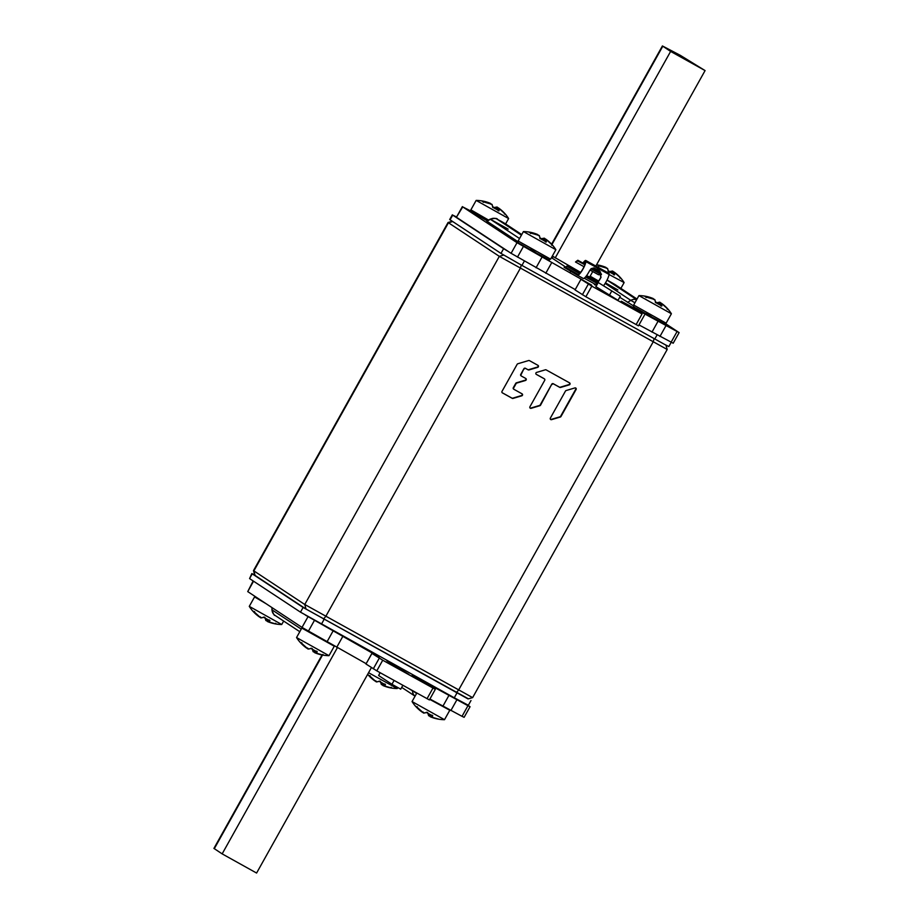 <?xml version="1.0" encoding="UTF-8"?>
<svg xmlns="http://www.w3.org/2000/svg" width="919" height="919" viewBox="0 0 919 919"><rect width="100%" height="100%" fill="white"/><g stroke="black" fill="none" stroke-linecap="round" stroke-linejoin="round"><path stroke-width="1.38" d="M253.483 570.63L254.781 575.237L306.004 609.033L304.763 604.484L499.327 256.355L448.047 222.501L253.483 570.63L304.763 604.484L472.63 697.613L667.194 349.484L499.327 256.355L503.692 255.057M306.004 609.033L468.024 698.911L472.63 697.613M665.965 345.119L667.194 349.484M513.939 389.311L513.71 389.162A1.091 1.057 -56.6 0 1 513.641 389.128L514.008 389.357A1.091 1.057 123.4 0 1 513.675 387.944L516.11 383.591A1.091 1.057 123.4 0 1 516.754 383.062L525.507 380.466A1.091 1.057 123.4 0 0 525.76 378.479L521.498 376.112A1.091 1.057 123.4 0 1 521.096 374.653L523.922 368.714A1.091 1.057 -56.6 0 1 525.381 368.278L527.782 369.61A1.091 1.057 123.4 0 0 528.597 369.702L537.351 367.095A1.091 1.057 123.4 0 0 537.81 365.268M514.008 389.357A1.091 1.057 123.4 0 0 514.077 389.403L522.049 393.826A1.091 1.057 123.4 0 1 521.797 395.813L513.043 398.409A1.091 1.057 123.4 0 1 512.228 398.329L502.394 392.873A1.091 1.057 123.4 0 1 501.992 391.414L517.167 364.28A1.091 1.057 123.4 0 1 517.811 363.763L528.632 360.535A1.091 1.057 123.4 0 1 529.447 360.627L537.96 365.348A1.091 1.057 123.4 0 1 537.718 367.336L528.953 369.943A1.091 1.057 123.4 0 1 528.149 369.852L525.748 368.519A1.091 1.057 123.4 0 0 524.289 368.956M536.133 374.24L543.968 378.582A1.091 1.057 -56.6 0 1 544.037 378.617L544.393 378.858A1.091 1.057 123.4 0 1 544.726 380.282L529.93 406.761A1.091 1.057 123.4 0 0 531.136 408.312L539.901 405.704A1.091 1.057 123.4 0 0 540.544 405.187L551.791 384.165A1.091 1.057 -56.6 0 1 553.249 383.728L559.372 387.117A1.091 1.057 123.4 0 0 560.188 387.209L568.941 384.601A1.091 1.057 123.4 0 0 569.401 382.775M544.393 378.858A1.091 1.057 123.4 0 0 544.324 378.823L536.351 374.401A1.091 1.057 123.4 0 1 536.593 372.413L545.358 369.806A1.091 1.057 123.4 0 1 546.173 369.897L569.55 382.855A1.091 1.057 123.4 0 1 569.309 384.843L560.544 387.45A1.091 1.057 123.4 0 1 559.74 387.358L553.617 383.97A1.091 1.057 123.4 0 0 552.158 384.406M566.127 390.541A1.091 1.057 123.4 0 0 565.472 391.057L550.366 418.088A1.091 1.057 123.4 0 0 551.584 419.638L560.337 417.031A1.091 1.057 123.4 0 0 560.981 416.514L576.098 389.484A1.091 1.057 123.4 0 0 574.88 387.933L566.127 390.541M513.641 389.128A1.091 1.057 -56.6 0 1 513.307 387.703L515.743 383.349A1.091 1.057 -56.6 0 1 516.386 382.821L525.151 380.225A1.091 1.057 123.4 0 0 525.611 378.387M502.188 392.723L511.872 398.088A1.091 1.057 123.4 0 0 512.676 398.18L521.441 395.572A1.091 1.057 123.4 0 0 521.9 393.746M521.372 376.032L521.142 375.871A1.091 1.057 -56.6 0 1 520.74 374.412L523.922 368.714M530.091 408.047A1.091 1.057 123.4 0 0 530.78 408.07L539.533 405.463A1.091 1.057 123.4 0 0 540.177 404.946L551.791 384.165M550.527 419.374A1.091 1.057 123.4 0 0 551.216 419.397L559.97 416.801A1.091 1.057 123.4 0 0 560.624 416.273L575.731 389.242A1.091 1.057 123.4 0 0 575.57 387.956M671.203 342.305L668.837 346.532L664.828 344.522L521.935 265.407L500.97 253.403L503.612 248.681L508.506 251.611M503.612 248.681L452.711 215.126L456.582 216.964M500.97 253.403L449.69 219.549L452.332 214.828M252.208 573.87L249.577 578.591L251.84 573.582L303.109 607.436L468.391 698.808M249.577 578.591L300.479 612.146L454.273 697.785L468.345 705.275L470.987 700.554M254.712 574.984L251.84 573.582M467.955 705.712L470.057 706.711L464.118 717.325L462.027 716.326L467.955 705.712L412.194 675.281L435.319 689.33L382.729 660.221L371.908 653.386L379.271 657.039L305.372 615.075M467.093 704.712L470.057 706.711M386.865 660.761L408.944 674.431L386.865 660.761M462.027 716.326L429.908 699.014M366.153 663.679L302.018 627.401L247.739 591.606L253.162 580.946M429.322 699.899L376.79 670.847L365.969 664L371.965 653.432M380.179 672.719L378.617 675.511L380.075 672.662M378.617 675.511L391.942 684.299L394.102 680.439M400.615 689.101L391.942 684.299M371.414 667.608L256.596 873.05L222.157 853.877L213.92 848.409L322.041 654.96M470.804 211.002L462.739 206.901L517.029 242.696L591.744 285.189L580.969 279.296L575.041 289.922L585.862 296.757L638.395 325.808M638.981 324.924L673.19 343.235L679.118 332.621L665.632 323.683M462.739 206.901L456.433 217.229L462.372 206.614M456.812 217.516L511.09 253.311L575.225 289.588M581.038 279.342L591.802 286.142L642.048 313.988L621.267 301.191L679.118 332.621M596.569 281.961L597.476 282.581L596.569 281.961L598.993 280.513L596.569 281.961M619.739 297.262L633.501 305.889L619.739 297.262M487.059 221.307L490.378 219.285L519.545 238.515L490.378 219.285A6.755 6.605 123.4 0 1 497.03 219.113L521.406 235.184L497.03 219.113L504.795 223.409A6.755 6.605 -56.6 0 1 505.22 223.673L500.625 221.019C495.444 219.652 500.097 217.252 490.183 219.136L508.15 229.141L490.183 219.136L486.829 221.134L490.183 219.136C500.097 217.252 495.444 219.652 500.625 221.019L505.22 223.673A6.755 6.605 -56.6 0 0 504.795 223.409L497.03 219.113A6.755 6.605 123.4 0 0 490.378 219.285L487.059 221.307L517.776 241.559L487.059 221.307M553.491 256.803L551.584 257.734L566.104 267.314M617.924 300.272L595.834 286.602L598.143 282.478L620.325 296.205L598.143 282.478M580.245 272.863L580.176 272.139M567.402 266.349L568.413 265.591M552.342 256.045L580.624 272.38M586.598 275.597L589.665 277.101L592.755 271.565M670.629 51.418L705.08 70.591L680.244 55.301L662.404 45.95L670.629 51.418L555.214 257.929M620.876 288.394L624.127 282.581L609.033 274.482M606 267.418L597.097 264.879A38.885 7.605 -81.4 0 1 598.43 265.763L598.855 266.384L598.43 265.763A38.885 37.771 -35.1 0 1 607.356 268.325A38.885 8.237 113.9 0 1 608.148 271.323A38.885 35.473 179.8 0 1 611.445 272.966A38.885 35.473 179.8 0 1 614.558 274.884A38.885 8.351 -55.9 0 0 614.087 272.058A38.885 37.771 -35.1 0 1 620.911 278.216A38.885 8.041 139.5 0 0 620.727 277.975L620.451 277.687M598.763 265.901L597.143 264.879A38.885 7.605 -81.4 0 0 597.086 264.879A38.885 37.886 100.7 0 1 597.097 264.879A38.885 38.885 0 0 0 596.546 264.798M605.943 267.395L606.437 268.314L605.943 267.395A38.885 37.886 100.7 0 0 597.212 264.89M607.585 269.072L607.356 268.325L607.585 269.072M609.217 271.829L609.848 271.771M609.584 271.542L608.412 270.795A38.885 35.898 -119.2 0 1 609.55 271.565M612.628 271.094L613.708 271.875A38.885 37.886 100.7 0 0 612.674 271.128L611.032 272.679M613.628 274.747L614.558 274.884L613.628 274.747M619.888 278.043L620.911 278.216L619.888 278.043M613.616 274.207A38.207 8.202 -55.9 0 0 613.053 272.093L614.087 272.058L612.192 273.334M505.611 223.926L508.621 218.55L476.157 200.411L470.884 209.854L488.586 220.089M481.694 200.87A38.885 37.886 100.7 0 1 490.436 203.375L490.93 204.294L490.436 203.375L481.579 200.847A38.885 7.605 -81.4 0 1 481.625 200.859A38.885 7.605 -81.4 0 1 482.923 201.732L483.337 202.352L482.923 201.732A38.885 37.771 -35.1 0 1 491.849 204.305A38.885 8.237 113.9 0 1 492.641 207.303A38.885 35.473 179.8 0 1 495.938 208.935A38.885 35.473 179.8 0 1 499.051 210.853A38.885 8.351 -55.9 0 0 498.569 208.027A38.885 37.771 -35.1 0 1 505.393 214.196L498.512 207.981M492.079 205.04L491.849 204.305L492.079 205.04M493.698 207.809L494.33 207.74M492.906 206.821A38.885 35.898 -119.2 0 1 494.031 207.545M497.11 207.062L498.201 207.843A38.885 37.886 100.7 0 0 497.156 207.097L495.525 208.659M508.609 218.538A38.885 38.885 0 0 0 505.22 213.943A38.885 8.041 139.5 0 1 505.393 214.196L504.382 214.012L505.393 214.196M498.109 210.715L499.051 210.853L498.109 210.715M498.109 210.187A38.207 8.202 -55.9 0 0 497.535 208.073L498.569 208.027L496.674 209.302M537.741 234.563L528.839 232.013A38.885 37.886 100.7 0 0 528.839 232.013A38.885 7.605 -81.4 0 1 528.896 232.025A38.885 7.605 -81.4 0 1 530.183 232.898L530.608 233.518L530.183 232.898A38.885 37.771 -35.1 0 1 539.108 235.471A38.885 8.237 113.9 0 1 539.901 238.469A38.885 35.473 179.8 0 1 543.198 240.1A38.885 35.473 179.8 0 1 546.311 242.019L545.381 241.881L546.311 242.019A38.885 8.351 -55.9 0 0 545.84 239.193A38.885 37.771 -35.1 0 1 552.664 245.362A38.885 8.041 139.5 0 0 552.48 245.109A38.885 38.885 0 0 1 555.88 249.704L523.428 231.577L518.144 241.019L550.607 259.158C546.012 259.319 556.328 263.431 536.811 253.311L521.016 244.351C518.224 243.156 517.271 242.042 518.144 241.019M537.695 234.54L538.189 235.459L537.695 234.54A38.885 37.886 100.7 0 0 528.965 232.036M539.338 236.206L539.108 235.471L539.338 236.206M540.969 238.974L541.601 238.906M540.177 237.987A38.885 35.898 -119.2 0 1 541.291 238.71M545.449 239.009A38.885 37.886 100.7 0 0 544.427 238.262L542.784 239.825M551.641 245.178L552.664 245.362L551.641 245.178M545.369 241.352A38.207 8.202 -55.9 0 0 544.806 239.239L545.84 239.193L543.933 240.468M666.114 323.189L671.398 313.747L638.935 295.608L633.662 305.039L666.114 323.189C661.519 323.339 671.846 327.451 652.329 317.331L636.534 308.37C633.731 307.176 632.777 306.073 633.662 305.039M660.887 305.372A38.207 8.202 -55.9 0 0 660.324 303.259L661.347 303.224A38.885 8.351 -55.9 0 1 661.829 306.05L660.887 305.912L661.829 306.05A38.885 35.473 179.8 0 0 658.716 304.132A38.885 35.473 179.8 0 0 655.419 302.489A38.885 8.237 113.9 0 0 654.627 299.491L654.856 300.237L654.627 299.491A38.885 37.771 -35.1 0 0 645.701 296.929L646.114 297.549L645.701 296.929A38.885 7.605 -81.4 0 0 644.403 296.044A38.885 38.885 0 0 0 638.946 295.596L638.935 295.608M646.023 297.067L644.403 296.044A38.885 7.605 -81.4 0 0 644.357 296.044L653.26 298.583A38.885 37.886 100.7 0 0 644.472 296.056M653.708 299.479L653.214 298.56L653.708 299.479M656.476 302.994L657.108 302.937M655.684 302.006A38.885 35.898 -119.2 0 1 656.809 302.73M659.888 302.259L660.979 303.04A38.885 37.886 100.7 0 0 659.934 302.294L658.303 303.844M671.387 313.735A38.885 38.885 0 0 0 667.998 309.14A38.885 8.041 139.5 0 1 668.17 309.381L661.289 303.178M659.451 304.499L661.347 303.224A38.885 37.771 -35.1 0 1 668.17 309.381L667.16 309.209L668.17 309.381M416.824 693.029L412.057 701.553L444.509 719.692L449.793 710.249L429.713 699.359M415.744 706.447A38.885 37.771 144.9 0 0 422.108 712.076L423.142 712.03L422.108 712.076M412.068 701.565A38.885 38.885 0 0 0 415.457 706.16A38.885 8.041 -40.5 0 0 416.629 706.803A38.885 37.886 -79.3 0 0 423.521 713.006L416.675 706.86M430.195 716.717L439.11 719.255A38.885 37.886 -79.3 0 1 430.241 716.728A38.885 8.237 -66.1 0 0 432.757 715.912L432.16 715.177L432.757 715.912A38.885 35.898 60.8 0 1 429.483 714.293A38.885 35.898 60.8 0 1 426.347 712.363L426.979 712.294L426.347 712.363A38.885 8.351 124.1 0 1 423.521 713.006L424.279 712.788L423.521 713.006M417.387 706.814L416.629 706.803L417.387 706.814M439.11 719.255A38.885 7.605 98.6 0 1 439.052 719.255A38.885 38.885 0 0 0 444.509 719.692M427.932 713.431A38.207 8.099 -66.1 0 0 428.599 715.062L428.828 715.798A38.885 37.771 144.9 0 0 429.713 716.165L428.759 715.775M431.643 715.441A38.207 8.099 -66.1 0 1 429.747 715.821L430.241 716.728L430.218 714.729M429.851 715.591A38.207 37.116 144.9 0 1 428.599 715.062L429.058 714.097M368.565 672.719L397.238 688.526L397.755 687.619M368.485 675.281A38.885 37.771 144.9 0 0 374.849 680.91L375.871 680.864L374.849 680.91M367.646 674.351A38.885 38.885 0 0 0 368.197 674.994A38.885 8.041 -40.5 0 0 369.358 675.637A38.885 37.886 -79.3 0 0 376.25 681.841A38.885 8.351 124.1 0 0 379.076 681.197A38.885 35.898 60.8 0 0 382.212 683.127A38.885 35.898 60.8 0 0 385.498 684.747L384.9 684.012L385.498 684.747A38.885 8.237 -66.1 0 1 382.982 685.563A38.885 37.886 -79.3 0 0 391.839 688.09A38.885 7.605 98.6 0 1 391.793 688.09A38.885 38.885 0 0 0 397.238 688.526M370.127 675.649L369.358 675.637L370.127 675.649M377.02 681.622L376.25 681.841L377.02 681.622M379.708 681.128L379.076 681.197L379.708 681.128M380.661 682.266A38.207 8.099 -66.1 0 0 381.339 683.897L381.569 684.632A38.885 37.771 144.9 0 0 382.453 685L381.5 684.609M384.383 684.276A38.207 8.099 -66.1 0 1 382.488 684.655L382.982 685.563L382.947 683.564M391.161 687.309L391.839 688.09L391.161 687.309M382.58 684.425A38.207 37.116 144.9 0 1 381.339 683.897L381.799 682.932M265.959 603.622L254.563 596.925L249.279 606.368L281.731 624.506L283.661 621.072M252.966 611.25A38.885 37.771 144.9 0 0 259.33 616.89L260.364 616.844L259.33 616.89M249.29 606.379A38.885 38.885 0 0 0 252.679 610.974A38.885 8.041 -40.5 0 0 253.851 611.606A38.885 37.886 -79.3 0 0 260.743 617.821A38.885 8.351 124.1 0 0 263.569 617.177A38.885 35.898 60.8 0 0 266.705 619.107A38.885 35.898 60.8 0 0 269.979 620.727L269.382 619.98L269.979 620.727A38.885 8.237 -66.1 0 1 267.463 621.543A38.885 37.886 -79.3 0 0 276.332 624.07A38.885 7.605 98.6 0 1 276.274 624.058A38.885 38.885 0 0 0 281.731 624.506M254.609 611.617L253.851 611.606L254.609 611.617M261.501 617.602L260.743 617.821L261.501 617.602M264.201 617.109L263.569 617.177L264.201 617.109M265.154 618.246A38.207 8.099 -66.1 0 0 265.821 619.877L266.05 620.612A38.885 37.771 144.9 0 0 266.935 620.98L265.982 620.589M268.865 620.256A38.207 8.099 -66.1 0 1 266.969 620.624L267.463 621.543L267.44 619.544M275.643 623.277L276.332 624.07L275.643 623.277M267.073 620.405A38.207 37.116 144.9 0 1 265.821 619.877L266.28 618.912M296.55 637.545L328.991 655.672L334.286 646.229L301.823 628.091L296.55 637.533A38.885 38.885 0 0 0 299.95 642.14A38.885 8.041 -40.5 0 0 301.11 642.772A38.885 37.886 -79.3 0 0 308.003 648.986A38.885 8.351 124.1 0 0 310.829 648.343A38.885 35.898 60.8 0 0 313.965 650.273A38.885 35.898 60.8 0 0 317.25 651.893L316.653 651.146L317.25 651.893A38.885 8.237 -66.1 0 1 314.735 652.708A38.885 37.886 -79.3 0 0 323.591 655.236A38.885 7.605 98.6 0 1 323.534 655.224A38.885 38.885 0 0 0 328.991 655.672M300.237 642.415A38.885 37.771 144.9 0 0 306.59 648.056L307.624 648.01L306.59 648.056M301.88 642.783L301.11 642.772L301.88 642.783M308.773 648.768L308.003 648.986L308.773 648.768M311.461 648.274L310.829 648.343L311.461 648.274M312.414 649.411A38.207 8.099 -66.1 0 0 313.092 651.043L313.322 651.778A38.885 37.771 144.9 0 0 314.206 652.145L313.253 651.755M316.136 651.422A38.207 8.099 -66.1 0 1 314.241 651.789L314.735 652.708L314.7 650.709M322.914 654.443L323.591 655.236L322.914 654.443M314.332 651.571A38.207 37.116 144.9 0 1 313.092 651.043L313.551 650.078M591.089 268.693L598.648 270.06L600.877 277.274A7.777 1.666 -61 0 1 595.121 284.27A7.777 1.666 -61 0 0 595.121 284.27L594.662 283.971M566.035 267.452L578.315 274.632A7.777 1.666 -61 0 0 582.646 269.336A7.777 1.666 -61 0 0 585.587 262.156L585.621 261.823A5.411 1.16 -61 0 0 585.437 261.065A5.411 1.16 -61 0 0 583.806 262.237L583.473 262.627A5.411 1.16 -61 0 0 582.761 263.569L584.875 264.741M577.373 275.206L583.209 278.446A8.455 1.815 -61 0 0 583.243 278.457A8.455 1.815 -61 0 0 589.504 270.852L591.273 268.532L598.832 269.485L601.049 277.251A8.455 1.815 -61 0 1 594.788 284.856A8.455 1.815 -61 0 0 594.788 284.856L593.777 283.489M564.484 266.751L564.151 267.349L577.281 275.16L578.315 274.632L578.04 275.229A8.455 1.815 -61 0 0 582.738 269.462A8.455 1.815 -61 0 0 585.931 261.651L585.966 261.329A6.088 1.298 -61 0 0 585.771 260.479A6.088 1.298 -61 0 0 583.933 261.789L583.599 262.191A6.088 1.298 -61 0 0 582.795 263.248M577.281 275.16L583.243 278.457M603.714 285.499A8.455 1.815 -61 0 0 609.033 274.459L609.067 274.126A6.088 1.298 -61 0 0 608.872 273.288L585.771 260.479M584.852 264.775L577.534 260.87L577.867 260.272L582.772 263.282M577.741 260.996L575.489 261.995L577.775 260.284M600.176 273.908L598.602 274.804L589.987 270.025M575.489 261.995L584.024 266.717M580.027 273.127L566.782 266.108L579.567 273.632M585.506 276.975L596.879 283.259M585.966 276.424L597.281 282.822M595.294 284.316L584.22 278.193M566.782 266.108L565.955 267.578L578.017 274.701M452.642 221.536L448.426 222.789L253.862 570.917L255.103 575.466M521.314 265.063L520.28 268.359L325.728 616.477L323.465 619.027M456.306 692.662L458.57 690.112L653.122 341.983L654.156 338.686M521.935 265.407L524.358 261.065M654.776 339.031L657.074 334.918M450.069 219.836L452.711 215.126M456.915 693.064L454.273 697.785M324.074 619.429L321.443 624.15M303.109 607.436L300.479 612.146M395.147 666.229L395.526 665.563M272.07 609.894L271.852 607.505L272.07 609.894L272.058 607.643L272.07 609.894L301.248 629.124L272.07 609.894A6.755 6.605 -56.6 0 0 274.999 615.362A6.755 6.605 -56.6 0 1 272.07 609.894M416.629 693.385L409.495 688.974L416.629 693.385M415.078 696.165A6.755 6.605 -56.6 0 1 412.528 690.973L412.528 690.973A6.755 6.605 -56.6 0 0 415.078 696.165M448.828 695.591L442.901 706.206M456.812 699.922L450.884 710.548M247.739 591.606L253.552 581.21M302.018 627.401L307.957 616.787M308.416 631.192L314.344 620.566M332.919 631.25L326.992 641.876M342.638 636.729L336.699 647.355M373.298 668.848L379.237 658.222M376.79 670.847L382.729 660.221M427.048 698.693L432.975 688.078M337.365 647.723L222.157 853.877M322.523 655.052L214.299 848.696M595.926 286.671L598.235 282.547M611.572 291.334L609.263 295.47M596.799 282.133L598.671 280.984L596.799 282.133M617.89 289.956L605.472 282.88L617.89 289.956M630.825 300.364L634.926 302.776L630.825 300.364L627.516 302.385L630.825 300.364L605.139 283.42L630.825 300.364A6.755 6.605 123.4 0 1 636.603 299.778A6.755 6.605 123.4 0 0 630.825 300.364M607.011 280.088L636.672 299.651L607.011 280.088M614.535 284.235L607.045 280.031L614.535 284.235A6.755 6.605 -56.6 0 1 614.96 284.488A6.755 6.605 -56.6 0 0 614.535 284.235L637.005 299.054L614.535 284.235M521.739 234.586L504.795 223.409L521.751 234.575M545.771 273.265L551.71 262.639M536.053 267.785L541.992 257.171M523.416 246.476L517.477 257.102M517.029 242.696L511.09 253.311M677.027 331.621L671.088 342.247M659.945 336.457L665.884 325.831M651.973 332.127L657.901 321.501M642.048 313.988L636.109 324.614M591.802 286.142L585.862 296.757M588.309 284.143L582.37 294.758M551.94 244.557L662.783 46.237M597.557 281.363L589.676 277.078M587.057 275.838L597.04 281.673L587.011 275.815M590.159 276.205L598.349 280.892M613.03 272.127A38.207 37.219 100.7 0 0 611.905 271.346A38.207 8.202 -55.9 0 0 609.297 271.806M483.36 218.067L487.265 220.87L471.424 211.738L470.884 209.854M497.524 208.108A38.207 37.219 100.7 0 0 496.398 207.315A38.207 8.202 -55.9 0 0 493.79 207.774M530.631 249.233L536.811 253.311M544.783 239.273A38.207 37.219 100.7 0 0 543.657 238.48A38.207 8.202 -55.9 0 0 541.05 238.94M646.137 313.253L652.318 317.331M660.301 303.293A38.207 37.219 100.7 0 0 659.176 302.512A38.207 8.202 -55.9 0 0 656.568 302.971M573.353 272.07L573.019 272.656M585.587 262.156L585.931 261.651L609.033 274.459M583.933 261.789L585.403 263.121M591.514 268.417L601.336 273.862M601.348 273.919L591.468 268.44M583.473 262.627L585.254 263.615M593.031 267.923L600.589 272.116M594.111 267.946L599.785 271.094M585.966 261.329L609.067 274.126M601.451 274.62L590.974 268.808L601.451 274.62M577.867 260.272L582.91 263.075L577.867 260.272M585.931 276.47L597.224 282.88M596.948 283.19L585.552 276.918L596.948 283.19M579.981 273.173L570.906 268.497M452.286 221.295L448.047 222.501M400.707 689.181L402.867 685.298M274.999 615.362C274.425 615.914 273.391 614.041 271.875 609.745C273.391 614.041 274.425 615.914 274.999 615.362L299.801 631.709L274.999 615.362M415.066 696.177L401.706 687.378L415.066 696.177M365.969 664L371.908 653.386M429.391 699.945L435.319 689.33M620.325 296.205L618.016 300.341M614.926 284.465L607.045 280.031L614.926 284.465M637.016 299.043L614.96 284.488L637.016 299.043M644.391 315.24L638.452 325.854M580.969 279.296L575.041 289.922M595.834 266.062L705.08 70.591M551.607 244.19L662.404 45.95M608.516 271.587L607.585 268.474M598.533 265.763L607.425 268.348M624.127 282.57A38.885 38.885 0 0 0 620.727 277.975M614.363 274.701L608.344 271.358M609.435 271.61L612.479 271.025M620.888 278.193L614.018 272.013M483.245 201.87L481.625 200.859A38.885 38.885 0 0 0 476.168 200.411M492.998 207.568L492.067 204.455M483.015 201.743L491.918 204.328M492.894 206.764L494.077 207.522M498.845 210.669L492.837 207.338M493.928 207.591L496.961 207.005M555.88 249.715L550.607 259.158M530.516 233.035L528.896 232.025A38.885 38.885 0 0 0 523.439 231.577M540.257 238.733L539.338 235.62M530.286 232.909L539.177 235.494M540.165 237.929L541.337 238.687M546.116 241.835L540.096 238.503M541.188 238.756L544.232 238.17M544.381 238.228L545.461 239.009M552.641 245.339L545.771 239.147M655.775 302.753L654.845 299.64M645.793 296.929L654.696 299.514M655.672 301.96L656.855 302.707M661.623 305.866L655.615 302.523M656.706 302.776L659.739 302.19M415.296 705.93L422.166 712.122M415.457 706.16L416.87 706.987M423.716 713.098L426.749 712.524M426.473 712.501L432.516 715.844M427.68 712.547L428.61 715.648M368.037 674.764L374.906 680.956M368.197 674.994L369.599 675.821M376.296 681.875L369.415 675.695M376.445 681.932L379.49 681.358M379.202 681.335L385.256 684.678M382.936 685.551L391.839 688.09M380.42 681.381L381.339 684.483M252.518 610.744L259.388 616.936M252.679 610.974L254.092 611.79M260.789 617.855L253.897 611.675M260.939 617.913L263.971 617.327M263.696 617.304L269.738 620.658M267.418 621.52L276.32 624.07M264.902 617.35L265.832 620.463M299.789 641.91L306.659 648.102M299.95 642.14L301.352 642.955M308.049 649.021L301.156 642.841M308.198 649.078L311.242 648.492M310.955 648.469L317.009 651.824M314.689 652.685L323.591 655.236M312.173 648.515L313.092 651.628M570.538 271.231L570.285 272.311"/></g></svg>
